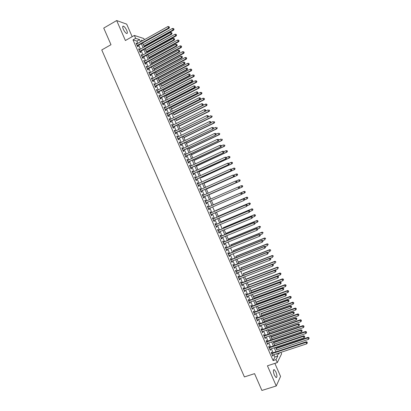 <?xml version="1.0" encoding="UTF-8"?>
<svg xmlns="http://www.w3.org/2000/svg" width="411" height="411" viewBox="0 0 411 411"><rect width="100%" height="100%" fill="white"/><g stroke="black" fill="none" stroke-linecap="round" stroke-linejoin="round"><path stroke-width="0.62" d="M275.93 372.001L274.26 369.643C273.058 369.73 273.104 371.585 274.394 375.207L276.064 377.565C277.266 377.457 277.22 375.603 275.93 372.001M126.727 30.399C125.663 28.154 124.564 26.741 123.423 26.16C122.478 26.021 122.437 27.049 123.305 29.243C124.374 31.493 125.473 32.906 126.603 33.481C127.559 33.62 127.6 32.587 126.727 30.399M280.944 352.34L281.597 353.84L277.291 362.594L276.002 359.635L277.805 356.049L276.783 353.717M132.172 36.687L126.696 24.151L116.678 20.55L103.736 28.082L110.991 44.701L101.764 49.947L244.411 376.928L254.558 373.65L261.889 390.45L276.254 385.975L280.569 376.425L274.872 363.381M137.901 43.309L136.925 41.079L133 39.867L135.656 38.372L134.376 35.438L143.814 38.526L144.333 39.713M276.665 349.931L308.512 339.342L307.87 337.873L308.091 337.328L275.863 348.091L275.56 347.377L276.675 349.931M273.361 342.342L274.733 345.507L274.158 344.171L305.943 333.475L305.301 332.011L273.521 342.733M272.174 339.63L271.64 338.412L303.38 327.608L302.737 326.144L271.008 336.974M303.76 326.17L304.017 326.755L303.852 325.964L302.737 326.144L302.969 325.63L270.844 336.604L270.417 335.607L272.169 339.635M269.611 333.763L269.128 332.658L300.811 321.746L300.174 320.282L268.491 331.22M301.196 320.308L301.453 320.893L301.294 320.107L300.174 320.282L300.41 319.779L268.337 330.865L267.844 329.72L269.601 333.763M298.633 314.446L298.889 315.032L298.73 314.251L297.605 314.415L297.852 313.932L265.83 325.122L265.27 323.837L267.037 327.896L266.611 326.899L298.247 315.884L297.605 314.415L265.974 325.466M296.069 308.584L296.326 309.17L296.172 308.399L295.041 308.553L295.293 308.086L263.323 319.383L262.701 317.95L264.473 322.029L264.098 321.145L295.684 310.022L295.041 308.553L263.461 319.707M260.821 313.644L261.91 316.162L261.581 315.391L293.12 304.161L292.478 302.696L260.949 313.953M259.356 310.295L259.069 309.637L290.556 298.299L289.914 296.834L258.437 308.204M290.942 296.87L291.199 297.456L291.05 296.691L289.914 296.834L290.181 296.393L258.308 307.911L257.563 306.19M254.984 300.307L256.556 303.888M256.551 303.888L287.993 292.442L287.351 290.978L287.623 290.551L255.801 302.172L254.995 300.307M252.416 294.43L254.224 298.566L254.044 298.134L285.429 286.585L284.787 285.121L253.407 296.701M285.82 285.157L286.077 285.743L285.928 284.993L284.787 285.121L285.07 284.705L253.294 296.439L252.426 294.43M249.847 288.553L251.66 292.704L251.532 292.385L282.866 280.728L282.229 279.264L250.895 290.952M283.256 279.3L283.513 279.886L283.369 279.141L282.229 279.264L282.511 278.863L250.787 290.705L249.857 288.548M249.107 286.842L280.307 274.872L279.665 273.407L248.383 285.203M280.698 273.449L280.954 274.034L280.811 273.294L279.665 273.407L279.958 273.022L248.285 284.972L247.288 282.67M278.134 267.597L278.391 268.178L278.252 267.448L277.106 267.551L277.404 267.186L245.778 279.239L244.72 276.798L246.543 280.98L277.744 269.015L277.106 267.551L245.876 279.454M243.281 273.505L243.98 275.123M240.779 267.777L241.421 269.267M238.277 262.048L237.019 259.171M235.775 256.32L236.304 257.553M233.273 250.592L233.746 251.696M230.771 244.869L231.188 245.84M257.682 228.937L259.829 228.064L259.187 226.6L259.531 226.338L228.259 239.145L226.759 235.693M255.128 223.101L257.271 222.217L256.628 220.753L256.978 220.502L225.762 233.422L224.195 229.826L226.071 234.136M223.265 227.694L223.517 228.285M216.088 226.291L249.205 212.364L250.022 211.434L249.765 210.838L249.873 211.526L252.154 210.524L251.517 209.065L251.881 208.845L220.758 221.976L219.068 218.092L220.959 222.433M247.309 205.659L249.6 204.683L248.963 203.224L249.328 203.013L218.262 216.258L216.51 212.225M241.868 194.136L244.488 193L243.851 191.541L244.232 191.362L213.263 204.817L211.398 200.527M208.824 194.66L210.735 199.037L208.896 194.809L239.772 181.169L239.377 181.318L238.74 179.859L236.227 180.974M206.271 188.819L208.177 193.175L206.399 189.091L237.224 175.348L236.823 175.482L236.186 174.023L233.844 175.071M203.717 182.977L205.618 187.318L203.902 183.378L234.676 169.522L234.27 169.645L233.633 168.186L231.465 169.162M201.164 177.131L201.405 177.665M198.616 171.295L200.496 175.6L198.909 171.952L229.585 157.881L229.163 157.973L228.526 156.514L226.42 157.485M196.062 165.453L197.938 169.743L196.412 166.239L227.036 152.06L226.615 152.142L225.973 150.683L223.872 151.659M193.514 159.612L195.379 163.886L193.92 160.526L224.493 146.244L224.062 146.306L223.425 144.847L221.324 145.833M192.826 158.03L191.423 154.819L221.945 140.428L221.508 140.475L220.871 139.016L218.775 140.007M188.413 147.939L190.262 152.178L188.932 149.106L219.402 134.613L218.96 134.644L218.323 133.19L216.129 134.233M187.714 146.321L186.435 143.398M185.155 140.47L183.943 137.69M180.763 130.436L181.446 131.988M178.857 126.079L208.762 111.33L208.125 109.876L178.22 124.6L180.039 128.771L178.955 126.28M175.744 118.923L176.463 120.577M173.118 112.938L173.971 114.875M173.863 114.638L203.666 99.683L203.029 98.224L173.237 113.21L173.123 112.938M172.379 111.227L171.479 109.172M170.745 107.487L170.58 107.107M169.825 105.38L168.988 103.469M168.864 103.207L198.57 88.036L197.932 86.582L168.243 101.774L168.032 101.281L169.82 105.386M167.272 99.539L166.496 97.772M165.751 96.056L167.262 99.539M164.719 93.693L164.01 92.069L193.982 76.508L193.478 76.395L192.841 74.941L163.249 90.348L162.941 89.624L164.713 93.698M161.374 86.058L190.93 70.574L190.293 69.12L160.752 84.63L160.393 83.798L161.518 86.372M159.612 82.01L159.031 80.674L188.906 64.897L188.387 64.758L187.75 63.304L158.256 78.917L157.85 77.977L159.607 82.015M157.059 76.169L156.54 74.977L186.363 59.092L185.839 58.937L185.202 57.483L155.759 73.209L155.307 72.151L157.053 76.174M153.272 67.496L154.505 70.332L154.053 69.284L183.825 53.291L183.296 53.122L182.659 51.668L153.262 67.496M151.957 64.491L151.561 63.592L181.287 47.491L180.753 47.306L180.116 45.852L150.77 61.789M150.775 61.784L151.952 64.496M149.409 58.655L149.075 57.894L178.754 41.691L178.21 41.496L177.573 40.042L148.273 56.081L147.672 54.689L149.404 58.66M145.124 48.873L146.588 52.202M146.403 51.796L175.667 35.68L175.029 34.226L145.782 50.373L145.134 48.868M144.307 46.982L144.102 46.515L173.678 30.095L173.123 29.869L172.486 28.416L143.29 44.665L142.591 43.052L144.302 46.988M272.056 353.116L271.609 352.088L271.296 352.674L272.837 356.193L273.145 355.602L272.883 355.001M269.503 347.259L269.056 346.237L268.732 346.802L270.274 350.326L270.587 349.751L270.32 349.129M266.945 341.407L266.498 340.385L266.169 340.935L267.71 344.454L268.034 343.894L267.756 343.262M264.386 335.556L263.939 334.533L263.61 335.068L265.146 338.587L265.475 338.042L265.193 337.395M261.833 329.704L261.386 328.682L261.047 329.206L262.583 332.725L262.917 332.191L262.629 331.528M259.279 323.853L258.827 322.83L258.483 323.339L260.019 326.858L260.363 326.339L260.065 325.661M256.721 318.006L256.274 316.984L255.925 317.477L257.461 320.996L257.81 320.493L257.502 319.794M254.168 312.16L253.721 311.137L253.361 311.615L254.897 315.129L255.252 314.646L254.943 313.927M251.614 306.313L251.167 305.291L250.802 305.753L252.339 309.267L252.698 308.795L252.38 308.065M249.061 300.467L248.614 299.444L248.244 299.891L249.78 303.41L250.145 302.948L249.821 302.203M246.508 294.62L246.061 293.598L245.68 294.035L247.217 297.549L247.592 297.107L247.258 296.341M243.954 288.779L243.507 287.757L243.122 288.173L244.658 291.692L245.038 291.26L244.699 290.479M241.401 282.938L240.954 281.915L240.563 282.316L242.1 285.83L242.485 285.419L242.141 284.623M238.848 277.096L238.406 276.074L238.005 276.464L239.541 279.973L239.937 279.578L239.582 278.766M236.299 271.255L235.852 270.233L235.452 270.608L236.983 274.122L237.383 273.736L237.024 272.909M233.746 265.414L233.299 264.391L232.893 264.751L234.424 268.265L234.83 267.895L234.465 267.052M231.198 259.577L230.751 258.555L230.335 258.899L231.871 262.413L232.282 262.059L231.907 261.196M228.65 253.736L228.203 252.719L227.781 253.048L229.312 256.556L229.734 256.217L229.348 255.344M226.096 247.9L225.649 246.883L225.223 247.196L226.759 250.71L227.18 250.381L226.79 249.487M223.548 242.069L223.101 241.046L222.67 241.349L224.201 244.858L224.632 244.545L224.236 243.636M221 236.233L220.553 235.21L220.111 235.498L221.647 239.007L222.084 238.714L221.678 237.784M218.452 230.401L218.005 229.379L217.558 229.651L219.094 233.16L219.536 232.878L219.125 231.938M215.903 224.565L215.456 223.548L215.004 223.805L216.535 227.314L216.987 227.047L216.566 226.086M213.355 218.734L212.913 217.717L212.451 217.958L213.982 221.467L214.439 221.216L214.013 220.239M210.812 212.908L210.365 211.886L209.898 212.112L211.429 215.621L211.891 215.385L211.46 214.393M208.264 207.077L207.817 206.055L207.344 206.271L208.875 209.774L209.348 209.553L208.906 208.547M205.716 201.241L205.274 200.229L204.791 200.429L206.327 203.933L206.8 203.728L206.353 202.705M203.162 195.4L202.726 194.403L202.243 194.588L203.774 198.092L204.257 197.897L203.81 196.879M200.609 189.558L200.183 188.577L199.689 188.747L201.22 192.25L201.709 192.071L201.262 191.053M198.061 183.717L197.64 182.751L197.141 182.905L198.672 186.409L199.165 186.245L198.719 185.227M195.508 177.876L195.097 176.93L194.588 177.069L196.119 180.573L196.622 180.424L196.175 179.401M192.959 172.034L192.548 171.104L192.04 171.233L193.571 174.732L194.074 174.598L193.632 173.581M190.406 166.198L190.005 165.284L189.492 165.397L191.017 168.895L191.531 168.777L191.089 167.76M187.858 160.362L187.462 159.463L186.943 159.56L188.469 163.059L188.988 162.956L188.546 161.939M185.31 154.526L184.924 153.642L184.39 153.724L185.921 157.228L186.45 157.136L186.003 156.118M182.756 148.69L182.381 147.826L181.847 147.893L183.373 151.392L183.907 151.315L183.46 150.298M180.208 142.853L179.838 142.006L179.299 142.062L180.825 145.561L181.364 145.499L180.917 144.482M177.66 137.022L177.3 136.19L176.751 136.231L178.276 139.73L178.821 139.683L178.379 138.661M175.112 131.191L174.757 130.374L174.202 130.4L175.733 133.899L176.283 133.863L175.836 132.845M172.569 125.36L172.219 124.564L171.654 124.569L173.185 128.068L173.74 128.052L173.298 127.035M170.02 119.529L169.681 118.748L169.111 118.743L170.637 122.237L171.202 122.237L170.76 121.219M167.472 113.703L167.138 112.938L166.568 112.917L168.094 116.411L168.664 116.421L168.217 115.404M164.929 107.872L164.6 107.122L164.02 107.091L165.546 110.585L166.126 110.61L165.679 109.593M162.381 102.046L162.062 101.317L161.477 101.265L163.003 104.759L163.588 104.8L163.141 103.783M159.838 96.22L159.525 95.506L158.934 95.439L160.46 98.933L161.05 98.989L160.603 97.972M157.295 90.394L156.987 89.696L156.391 89.619L157.916 93.112L158.512 93.184L158.065 92.167M154.752 84.574L154.454 83.89L153.848 83.798L155.373 87.291L155.975 87.373L155.528 86.356M152.209 78.753L151.916 78.085L151.305 77.977L152.83 81.47L153.437 81.568L152.995 80.551M149.666 72.927L149.378 72.279L148.761 72.156L150.287 75.65L150.899 75.763L150.457 74.745M147.123 67.106L146.845 66.474L146.218 66.335L147.744 69.829L148.366 69.957L147.919 68.94M144.58 61.29L144.307 60.669L143.675 60.52L145.201 64.008L145.828 64.152L145.386 63.135M142.036 55.47L141.774 54.869L141.137 54.704L142.663 58.192L143.295 58.352L142.853 57.334M139.493 49.654L139.242 49.068L138.594 48.888L140.12 52.377L140.762 52.546L140.315 51.534M133 39.867L273.094 360.586L274.933 356.995L273.916 354.662M273.089 352.772L271.352 348.785M270.53 346.915L268.784 342.913M267.972 341.058L266.22 337.041M265.419 335.201L263.657 331.168M262.86 329.35L261.088 325.301M260.302 323.493L258.524 319.429M257.743 317.641L255.961 313.562M255.19 311.79L253.402 307.695M252.631 305.943L250.838 301.828M250.078 300.092L248.275 295.966M247.525 294.245L245.711 290.099M244.966 288.399L243.153 284.237M242.413 282.552L240.594 278.375M239.86 276.706L238.031 272.519M237.306 270.859L235.472 266.657M234.758 265.018L232.914 260.8M232.205 259.177L230.355 254.938M229.651 253.335L227.797 249.081M227.103 247.494L225.238 243.23M224.55 241.658L222.68 237.373M222.002 235.822L220.121 231.521M219.448 229.98L217.568 225.67M216.9 224.149L215.01 219.818M214.352 218.313L212.456 213.967M211.804 212.477L209.898 208.12M209.256 206.646L207.344 202.274M206.707 200.809L204.796 196.443M204.149 194.963L202.253 190.612M201.596 189.117L199.705 184.786M199.042 183.27L197.157 178.955M196.489 177.429L194.614 173.129M193.941 171.582L192.071 167.303M191.387 165.741L189.522 161.477M188.834 159.9L186.979 155.656M186.286 154.063L184.436 149.835M183.732 148.222L181.893 144.009M181.184 142.386L179.35 138.188M178.636 136.55L176.807 132.373M176.083 130.713L174.269 126.552M173.534 124.877L171.726 120.736M170.986 119.046L169.183 114.921M168.438 113.215L166.645 109.105M165.89 107.384L164.102 103.289M163.347 101.553L161.564 97.479M160.799 95.722L159.026 91.663M158.25 89.896L156.488 85.853M155.707 84.07L153.95 80.042M153.164 78.244L151.412 74.237M150.616 72.418L148.874 68.426M148.073 66.592L146.337 62.621M145.53 60.771L143.799 56.816M142.987 54.951L141.266 51.01M140.444 49.13L138.728 45.205M136.955 43.838L136.709 43.268L136.056 43.073L137.582 46.561L138.224 46.746L137.783 45.734M277.291 362.594L267.438 365.8L276.254 385.975M273.094 360.586L276.002 359.635M116.678 20.55L125.396 40.519L134.376 35.438M278.124 353.27L278.627 354.416L279.418 352.844M142.715 40.612L141.322 40.17L141.754 41.151M170.57 107.112L172.373 111.232M183.311 136.267L185.15 140.475M185.859 142.103L187.704 146.326M190.961 153.776L192.821 158.035M242.747 186.286L242.336 185.767L242.747 186.286L242.32 186.995L211.388 200.527L213.294 204.894M216.499 212.23L218.405 216.587M226.754 235.693L228.629 239.988M237.013 259.177L238.863 263.405M247.278 282.676L249.102 286.842M257.553 306.19L259.346 310.295M140.521 41.84L139.55 39.605L135.656 38.372M275.956 351.821L274.209 347.829M273.392 345.954L271.64 341.947M270.828 340.087L269.071 336.064M268.265 334.225L266.503 330.182M265.706 328.358L263.934 324.305M263.143 322.496L261.365 318.427M260.579 316.634L258.796 312.545M258.021 310.773L256.228 306.673M255.462 304.911L253.659 300.795M252.899 299.054L251.095 294.918M250.34 293.197L248.527 289.046M247.782 287.34L245.963 283.174M245.223 281.484L243.399 277.302M242.665 275.627L240.831 271.43M240.106 269.775L238.267 265.563M237.553 263.924L235.703 259.695M234.994 258.072L233.14 253.828M232.436 252.22L230.576 247.961M229.883 246.369L228.018 242.094M227.329 240.522L225.454 236.233M224.771 234.676L222.89 230.365M222.217 228.829L220.332 224.504M219.664 222.983L217.768 218.647M217.111 217.136L215.21 212.785M214.557 211.295L212.651 206.923M212.004 205.454L210.093 201.071M209.451 199.602L207.54 195.23M206.892 193.745L204.986 189.389M204.334 187.889L202.438 183.553M201.775 182.037L199.885 177.716M199.217 176.185L197.337 171.88M196.664 170.329L194.788 166.044M194.105 164.477L192.24 160.208M191.547 158.631L189.692 154.377M188.993 152.779L187.144 148.546M186.44 146.933L184.596 142.715M183.881 141.086L182.047 136.884M181.328 135.24L179.499 131.052M178.775 129.393L176.956 125.227M176.221 123.547L174.408 119.396M173.668 117.705L171.865 113.57M171.115 111.864L169.317 107.749M168.567 106.023L166.774 101.923M166.013 100.181L164.23 96.102M163.46 94.345L161.687 90.276M160.912 88.504L159.144 84.455M158.363 82.668L156.601 78.64M155.81 76.831L154.058 72.819M153.262 71L151.515 67.003M150.714 65.164L148.977 61.182M148.166 59.333L146.434 55.367M145.617 53.502L143.891 49.556M143.069 47.671L141.353 43.741M136.925 41.079L139.55 39.605M274.933 356.995L277.805 356.049M136.252 43.52L136.709 43.268M138.784 49.32L139.242 49.068M141.317 55.12L141.774 54.869M143.85 60.92L144.307 60.669M146.388 66.721L146.845 66.474M148.921 72.526L149.378 72.279M151.459 78.326L151.916 78.085M153.991 84.132L154.454 83.89M156.529 89.937L156.987 89.696M159.062 95.742L159.525 95.506M161.6 101.553L162.062 101.317M164.138 107.358L164.6 107.122M166.676 113.169L167.138 112.938M169.214 118.979L169.681 118.748M171.752 124.79L172.219 124.564M174.295 130.606L174.757 130.374M176.833 136.416L177.3 136.19M179.371 142.232L179.838 142.006M181.914 148.047L182.381 147.826M184.452 153.868L184.924 153.642M186.995 159.684L187.462 159.463M189.538 165.505L190.005 165.284M192.081 171.32L192.548 171.104M194.624 177.146L195.097 176.93M197.167 182.967L197.64 182.751M199.71 188.788L200.183 188.577M202.253 194.614L202.726 194.403M204.796 200.44L205.274 200.229M206.327 203.933L206.8 203.728M208.87 209.759L209.348 209.553M211.413 215.59L211.891 215.385M213.961 221.416L214.439 221.216M216.51 227.247L216.987 227.047M219.058 233.078L219.536 232.878M221.601 238.909L222.084 238.714M224.149 244.74L224.632 244.545M226.697 250.576L227.18 250.381M229.251 256.413L229.734 256.217M231.799 262.249L232.282 262.059M234.347 268.085L234.83 267.895M236.9 273.921L237.383 273.736M239.449 279.763L239.937 279.578M242.002 285.604L242.485 285.419M244.55 291.445L245.038 291.26M247.103 297.287L247.592 297.107M249.657 303.128L250.145 302.948M252.21 308.974L252.698 308.795M254.763 314.821L255.252 314.646M257.317 320.667L257.81 320.493M259.87 326.514L260.363 326.339M262.424 332.36L262.917 332.191M264.982 338.212L265.475 338.042M267.535 344.064L268.034 343.894M270.094 349.915L270.587 349.751M272.647 355.767L273.145 355.602M137.315 45.955L169.142 28.241L168.561 28.005L137.135 45.544M169.255 27.234L168.993 26.638L169.255 27.234L168.561 28.005L167.914 26.52L136.503 44.09M169.142 28.241L169.486 27.326M168.993 26.638L167.914 26.52M143.912 46.094L173.123 29.869L174.023 29.202L173.545 28.529L173.802 29.109M172.486 28.416L173.545 28.529M174.023 29.202L173.678 30.095M139.848 51.755L171.731 34.154L171.156 33.933L139.678 51.36M171.849 33.163L171.587 32.567L171.849 33.163L171.156 33.933L170.508 32.454L139.041 49.906M171.731 34.154L172.075 33.25M171.587 32.567L170.508 32.454M142.381 57.555L174.315 40.073L173.75 39.867L142.216 57.175M174.444 39.091L174.182 38.495L174.444 39.091L173.75 39.867L173.103 38.382L141.579 55.721M174.315 40.073L174.67 39.173M174.182 38.495L173.103 38.382M144.919 63.356L176.905 45.991L176.345 45.801L144.759 62.991M177.038 45.02L176.776 44.429L177.038 45.02L176.345 45.801L175.697 44.316L144.122 61.537M176.905 45.991L177.259 45.097M176.776 44.429L175.697 44.316M147.451 69.161L179.494 51.909L178.939 51.735L147.297 68.812M179.633 50.954L179.371 50.358L179.633 50.954L178.939 51.735L178.292 50.25L146.665 67.358M179.494 51.909L179.854 51.026M179.371 50.358L178.292 50.25M146.583 52.207L176.216 35.896L175.667 35.68L176.56 35.007L176.088 34.339L176.34 34.92M175.029 34.226L176.088 34.339M176.56 35.007L176.216 35.896M148.9 57.504L178.21 41.496L179.104 40.812L178.631 40.15L178.883 40.73M177.573 40.042L178.631 40.15M179.104 40.812L178.754 41.691M151.392 63.217L180.753 47.306L181.641 46.618L181.174 45.965L181.426 46.546M180.116 45.852L181.174 45.965M181.641 46.618L181.287 47.491M153.889 68.925L183.296 53.122L184.185 52.428L183.717 51.776L183.969 52.356M182.659 51.668L183.717 51.776M184.185 52.428L183.825 53.291M149.989 74.966L182.083 57.828L181.539 57.668L149.84 74.627M182.227 56.888L181.965 56.292L182.227 56.888L181.539 57.668L180.886 56.184L149.203 73.173M182.083 57.828L182.443 56.954M181.965 56.292L180.886 56.184M156.38 74.638L185.839 58.937L186.722 58.234L186.26 57.591L186.512 58.172M185.202 57.483L186.26 57.591M186.722 58.234L186.363 59.092M152.522 80.767L184.673 63.751L184.133 63.602L152.383 80.448M184.822 62.821L184.565 62.225L184.822 62.821L184.133 63.602L183.486 62.123L151.746 78.994M184.673 63.751L185.037 62.878M184.565 62.225L183.486 62.123M158.877 80.345L188.387 64.758L189.266 64.044L188.803 63.407L189.06 63.988M187.75 63.304L188.803 63.407M189.266 64.044L188.906 64.897M155.06 86.577L187.267 69.675L186.733 69.541L154.926 86.269M187.421 68.755L187.159 68.164L187.421 68.755L186.733 69.541L186.08 68.056L154.289 84.815M187.267 69.675L187.632 68.812M187.159 68.164L186.08 68.056M161.513 86.377L191.444 70.702L190.93 70.574L191.809 69.855L191.346 69.223L191.603 69.803M190.293 69.12L191.346 69.223M191.809 69.855L191.444 70.702M157.598 92.383L189.856 75.598L189.327 75.48L157.47 92.095M190.016 74.694L189.759 74.098L190.016 74.694L189.327 75.48L188.68 73.995L156.832 90.636M189.856 75.598L190.226 74.74M189.759 74.098L188.68 73.995M163.871 91.776L193.478 76.395L194.352 75.665L193.894 75.038L194.146 75.624M192.841 74.941L193.894 75.038M194.352 75.665L193.982 76.508M160.131 98.188L192.446 81.522L191.927 81.419L160.013 97.916M192.615 80.628L192.353 80.037L192.615 80.628L191.927 81.419L191.279 79.934L159.376 96.462M192.446 81.522L192.821 80.669M192.353 80.037L191.279 79.934M166.491 97.772L196.525 82.313L196.021 82.215L195.384 80.761L165.746 96.061M166.368 97.489L196.021 82.215L196.895 81.481L196.437 80.859L196.694 81.44M195.384 80.761L196.437 80.859M196.895 81.481L196.525 82.313M162.715 104.004L195.04 87.445L194.526 87.358L162.556 103.742M195.21 86.567L194.953 85.976L195.21 86.567L194.526 87.358L193.874 85.873L161.924 102.282M195.04 87.445L195.415 86.603M194.953 85.976L193.874 85.873M168.983 103.474L199.063 88.118L198.57 88.036L199.438 87.291L198.986 86.68L199.237 87.26M197.932 86.582L198.986 86.68M199.438 87.291L199.063 88.118M165.207 109.809L197.634 93.374L197.126 93.302L165.104 109.567M197.809 92.506L197.547 91.915L197.809 92.506L197.126 93.302L196.473 91.817L164.467 108.108M197.634 93.374L198.01 92.537M197.547 91.915L196.473 91.817M171.474 109.177L201.606 93.924L201.118 93.857L200.481 92.403L170.74 107.492M171.361 108.92L201.118 93.857L201.981 93.107L201.534 92.501L201.786 93.081M200.481 92.403L201.534 92.501M201.981 93.107L201.606 93.924M167.75 115.619L200.224 99.303L199.725 99.246L167.647 115.393M200.409 98.45L200.147 97.854L200.409 98.45L199.725 99.246L199.073 97.756L167.01 113.934M200.224 99.303L200.609 98.47M200.147 97.854L199.073 97.756M173.966 114.875L204.144 99.734L203.666 99.683L204.524 98.923L204.077 98.321L204.334 98.902M203.029 98.224L204.077 98.321M204.524 98.923L204.144 99.734M176.458 120.582L206.687 105.545L206.214 105.509L205.577 104.05L175.733 118.928M176.36 120.356L206.214 105.509L207.072 104.743L206.625 104.142L206.882 104.723M205.577 104.05L206.625 104.142M207.072 104.743L206.687 105.545M178.949 126.285L209.23 111.355L208.762 111.33L209.615 110.559L209.173 109.968L209.43 110.549M209.615 110.559L209.23 111.355M170.288 121.435L202.818 105.226L170.195 121.219M203.008 104.389L202.746 103.798L203.008 104.389L202.325 105.19L201.673 103.7L169.558 119.76M202.818 105.226L203.204 104.409M202.746 103.798L201.673 103.7M172.867 127.246L205.413 111.16L172.738 127.045M205.608 110.333L204.925 111.134L204.272 109.645L205.541 109.752L205.608 110.333L205.541 109.752M172.101 125.591L204.272 109.645L205.346 109.737M205.413 111.16L205.803 110.343M175.363 133.061L208.007 117.089L175.286 132.876M208.207 116.277L207.524 117.078L206.877 115.594L208.141 115.686L208.207 116.277L208.141 115.686M174.649 131.417L206.877 115.594L207.945 115.681M208.007 117.089L208.398 116.282M181.441 131.988L211.773 117.166L211.311 117.161L210.673 115.702L208.058 116.981M181.359 131.797L211.311 117.161L212.163 116.38L211.722 115.789L211.978 116.375M212.163 116.38L211.773 117.166M177.906 138.877L210.602 123.023L177.835 138.707M210.807 122.221L210.129 123.028L209.476 121.538L210.735 121.625L210.807 122.221L210.735 121.625M177.198 137.248L209.476 121.538L210.545 121.63M210.602 123.023L210.997 122.221M183.933 137.695L214.316 122.981L213.859 122.987L213.222 121.528L210.745 122.73M183.861 137.521L213.859 122.987L214.706 122.195L214.27 121.615L214.527 122.201M214.706 122.195L214.316 122.981M180.486 144.687L213.196 128.956L180.378 144.538M213.407 128.17L212.728 128.972L212.076 127.487L213.335 127.569L213.407 128.17L213.335 127.569M179.741 143.079L212.076 127.487L213.15 127.574M213.196 128.956L213.597 128.16M186.43 143.403L216.859 128.797L216.407 128.813L215.77 127.359L213.432 128.484M186.358 143.244L216.407 128.813L217.255 128.016L216.818 127.441L217.075 128.026M217.255 128.016L216.859 128.797M182.987 150.508L215.79 134.89L182.926 150.369M216.011 134.114L215.333 134.921L214.681 133.436L215.934 133.508L216.011 134.114L215.934 133.508M182.289 148.916L214.681 133.436L215.749 133.524M215.79 134.89L216.196 134.104M188.86 148.967L218.96 134.644L219.803 133.842L219.371 133.272L219.623 133.852M219.803 133.842L219.402 134.613M185.567 156.324L218.39 140.824L185.474 156.206M218.611 140.064L217.933 140.875L217.285 139.386L218.534 139.452L218.611 140.064L218.534 139.452M184.837 154.747L217.285 139.386L218.354 139.468M218.39 140.824L218.796 140.043M191.362 154.69L221.508 140.475L222.351 139.663L221.919 139.098L222.176 139.683M222.351 139.663L221.945 140.428M188.074 162.15L220.984 146.758L188.022 162.042M221.216 146.013L220.537 146.825L219.885 145.335L221.133 145.391L221.216 146.013L221.133 145.391M187.385 160.583L219.885 145.335L220.954 145.417M220.984 146.758L221.395 145.987M193.864 160.418L224.062 146.306L224.894 145.489L224.468 144.929L224.725 145.515M224.894 145.489L224.493 146.244M190.653 167.96L223.584 152.697L190.576 167.873M223.815 151.962L223.142 152.779L222.49 151.289L223.733 151.34L223.815 151.962L223.733 151.34M189.939 166.414L222.49 151.289L223.558 151.371M223.584 152.697L223.995 151.931M196.366 166.147L226.615 152.142L227.447 151.315L227.021 150.76L227.278 151.346M227.021 150.76L225.973 150.683L227.191 150.729M227.447 151.315L227.036 152.06M193.196 173.781L226.178 158.636L193.124 173.714M226.42 157.916L225.747 158.733L225.094 157.243L226.333 157.285L226.42 157.916L226.333 157.285M192.487 172.255L225.094 157.243L226.163 157.321M226.178 158.636L226.595 157.875M198.867 171.875L229.163 157.973L229.996 157.141L229.574 156.591L229.826 157.177M229.574 156.591L228.526 156.514L229.739 156.555M229.996 157.141L229.585 157.881M195.739 179.602L228.778 164.575L195.672 179.55M229.025 163.866L228.352 164.688L227.699 163.198L228.937 163.229L229.025 163.866L228.937 163.229M195.035 178.091L227.699 163.198L228.763 163.275M228.778 164.575L229.194 163.825M198.282 185.423L231.378 170.514L198.225 185.387M231.629 169.82L230.956 170.642L230.304 169.152L231.537 169.178L231.629 169.82L231.537 169.178M197.588 183.928L230.304 169.152L231.367 169.224M231.378 170.514L231.799 169.774M200.825 191.249L233.977 176.458L200.774 191.228M234.234 175.774L233.561 176.596L232.909 175.107L234.142 175.127L234.234 175.774L234.142 175.127M200.136 189.769L232.909 175.107L233.972 175.184M233.977 176.458L234.398 175.723M201.4 177.665L232.128 163.701L231.717 163.809L231.08 162.35L228.973 163.311M201.369 177.603L231.717 163.809L232.544 162.967L232.123 162.427L232.379 163.008M232.123 162.427L231.08 162.35L232.287 162.381M232.544 162.967L232.128 163.701M203.877 183.332L234.27 169.645L235.092 168.793L234.676 168.258L234.933 168.844M234.676 168.258L234.039 168.068L234.84 168.212M235.092 168.793L234.676 169.522M206.379 189.06L236.823 175.482L237.645 174.624L237.229 174.094L237.486 174.675M237.229 174.094L236.186 174.023L237.388 174.038M237.645 174.624L237.224 175.348M203.332 197.085L236.577 182.397L203.327 197.069M236.839 181.734L236.166 182.556L235.513 181.066L236.741 181.076L236.839 181.734L236.741 181.076M202.69 195.61L235.513 181.066L236.577 181.138M236.577 182.397L237.003 181.672M208.88 194.793L239.377 181.318L240.194 180.455L239.783 179.931L240.039 180.511M239.783 179.931L238.74 179.859L239.937 179.869M240.194 180.455L239.772 181.169M205.916 202.9L239.176 188.341L205.88 202.916M239.443 187.688L238.77 188.515L238.123 187.026L239.346 187.026L239.443 187.688L239.346 187.026M205.238 201.452L238.123 187.026L239.187 187.092M239.176 188.341L239.608 187.621M211.388 200.527L241.935 187.159L241.293 185.7L238.616 186.877M242.32 186.995L241.935 187.159L242.593 186.353M242.336 185.767L241.293 185.7L242.49 185.7M242.207 193.571L241.951 192.98L242.207 193.571L241.38 194.475L208.428 208.752M242.053 193.648L241.38 194.475L240.728 192.985L241.123 192.8L207.822 207.267M207.791 207.293L240.728 192.985L241.791 193.052M241.951 192.98L241.123 192.8M244.889 191.603L245.146 192.189L245.043 191.536L243.851 191.541L213.268 204.827M245.295 192.117L244.869 192.821L244.488 193L245.146 192.189M244.232 191.362L245.043 191.536M244.812 199.525L244.555 198.929L244.812 199.525L243.99 200.434L210.982 214.599M244.658 199.607L243.99 200.434L243.338 198.945L243.728 198.744L210.37 213.098M210.345 213.134L243.338 198.945L244.396 199.011M244.555 198.929L243.728 198.744M244.586 199.895L247.042 198.842L246.405 197.378L246.78 197.188L215.76 210.535M247.443 197.444L247.699 198.03L247.592 197.367L246.405 197.378L215.77 210.56M247.848 197.953L247.042 198.842L247.699 198.03M246.78 197.188L247.592 197.367M247.417 205.479L247.16 204.884L247.417 205.479L246.595 206.399L213.535 220.445M247.268 205.567L246.595 206.399L245.942 204.909L246.328 204.693L212.913 218.924M212.898 218.981L245.942 204.909L247.006 204.971M247.16 204.884L246.328 204.693M249.873 211.526L249.205 212.364L248.552 210.869L248.927 210.643L215.462 224.755M215.451 224.827L248.552 210.869L249.611 210.93M249.765 210.838L248.927 210.643M252.626 217.393L252.369 216.797L252.626 217.393L251.815 218.328L218.647 232.138M252.482 217.491L251.815 218.328L251.162 216.833L251.532 216.592L218.01 230.586M218.005 230.674L251.162 216.833L252.22 216.895M252.369 216.797L251.532 216.592M250.001 203.286L250.253 203.866L250.145 203.204L248.963 203.224L218.277 216.299M250.402 203.784L249.6 204.683L250.253 203.866M249.328 203.013L250.145 203.204M252.554 209.127L252.811 209.708L252.698 209.035L251.517 209.065L220.784 222.032M252.955 209.62L252.518 210.304L252.811 209.708M251.881 208.845L252.698 209.035M252.57 217.265L254.712 216.371L254.075 214.907L254.43 214.676L223.26 227.699M255.113 214.968L255.365 215.554L255.252 214.871L254.075 214.907L223.291 227.771M255.508 215.456L254.712 216.371L255.365 215.554M254.43 214.676L255.252 214.871M255.236 223.348L254.974 222.752L255.236 223.348L254.424 224.293L221.2 237.984M255.092 223.456L254.424 224.293L253.772 222.798L254.132 222.541L220.558 236.417M220.558 236.52L253.772 222.798L254.83 222.86M254.974 222.752L254.132 222.541M257.666 220.81L257.923 221.395L257.805 220.712L256.628 220.753L225.798 233.51M258.062 221.293L257.62 221.961L257.923 221.395M256.978 220.502L257.805 220.712M257.841 229.307L257.579 228.711L257.841 229.307L257.034 230.258L223.754 243.831M257.697 229.42L257.034 230.258L256.382 228.768L256.736 228.49L223.101 242.249M223.116 242.372L256.382 228.768L257.44 228.819M257.579 228.711L256.736 228.49M260.225 226.656L260.482 227.242L260.363 226.548L259.187 226.6L228.305 239.248M259.531 226.338L260.363 226.548M260.446 235.267L260.189 234.671L260.446 235.267L259.644 236.227L226.312 249.683M260.307 235.385L259.644 236.227L258.992 234.732L259.341 234.445L225.618 248.095M225.67 248.223L258.992 234.732L260.05 234.789M260.189 234.671L259.341 234.445M260.235 234.779L262.388 233.91L261.745 232.446L262.084 232.169L230.761 244.869M262.783 232.503L263.04 233.083L262.917 232.39L261.745 232.446L230.812 244.992M262.084 232.169L262.917 232.39M263.055 241.226L262.793 240.63L263.055 241.226L262.254 242.192L228.865 255.534M262.917 241.349L262.254 242.192L261.601 240.702L261.946 240.394L228.167 253.931M228.228 254.07L261.601 240.702L262.66 240.754M262.793 240.63L261.946 240.394M262.778 240.625L264.946 239.757L264.304 238.298L264.633 238L233.263 250.597M265.342 238.349L265.593 238.93L265.47 238.231L264.304 238.298L233.325 250.731M264.633 238L265.47 238.231M265.665 247.191L265.403 246.595L265.665 247.191L264.864 248.162L231.424 261.386M265.532 247.319L264.864 248.162L264.211 246.672L264.55 246.348L230.751 259.752M230.782 259.922L264.211 246.672L265.27 246.723M265.403 246.595L264.55 246.348M265.177 246.528L267.504 245.608L266.862 244.144L267.186 243.836L235.765 256.325M267.9 244.196L268.152 244.781L268.029 244.072L266.862 244.144L235.832 256.474M267.186 243.836L268.029 244.072M268.27 253.15L268.013 252.554L268.27 253.15L267.479 254.137L233.977 267.242M268.142 253.289L267.479 254.137L266.821 252.642L267.155 252.303L233.299 265.588M233.34 265.778L266.821 252.642L267.88 252.688M268.013 252.554L267.155 252.303M267.582 252.431L270.063 251.46L269.421 249.996L269.739 249.672L238.272 262.054M270.459 250.042L270.71 250.628L270.582 249.914L269.421 249.996L238.344 262.218M269.739 249.672L270.582 249.914M270.88 259.115L270.618 258.519L270.88 259.115L270.089 260.106L236.536 273.094M270.751 259.259L270.089 260.106L269.436 258.611L269.76 258.262L235.811 271.44M235.899 271.63L269.436 258.611L270.489 258.658M270.618 258.519L269.76 258.262M269.991 258.329L272.621 257.312L271.984 255.848L272.293 255.508L240.774 267.782M273.017 255.894L273.274 256.479L273.14 255.755L271.984 255.848L240.851 267.962M272.293 255.508L273.14 255.755M273.49 265.08L273.228 264.484L273.49 265.08L272.704 266.081L239.094 278.951M273.361 265.229L272.704 266.081L272.046 264.586L272.365 264.216L238.365 277.281M238.457 277.487L272.046 264.586L273.104 264.633M273.228 264.484L272.365 264.216M272.401 264.232L275.185 263.163L274.543 261.699L274.846 261.345L243.276 273.51M275.576 261.745L275.832 262.326L275.699 261.601L274.543 261.699L243.363 273.705M274.846 261.345L275.699 261.601M276.1 271.044L275.838 270.448L276.1 271.044L275.313 272.056L241.653 284.808M275.976 271.198L275.313 272.056L274.661 270.561L274.974 270.176L240.949 283.107M241.01 283.343L274.661 270.561L275.714 270.602M275.838 270.448L274.974 270.176M277.404 267.186L278.252 267.448M243.569 289.2L277.276 276.536L277.928 278.031L244.211 290.664M243.466 288.959L277.579 276.135L277.276 276.536L278.329 276.577L278.591 277.173L278.329 276.577M278.447 276.418L277.579 276.135M277.928 278.031L278.591 277.173M280.954 274.034L280.307 274.872M279.958 273.022L280.811 273.294M246.132 295.057L279.891 282.511L280.543 284.006L246.77 296.521M246.019 294.8L280.189 282.1L279.891 282.511L280.939 282.552L281.201 283.148L280.939 282.552M281.057 282.383L280.189 282.1M280.543 284.006L281.201 283.148M283.513 279.886L282.866 280.728M282.511 278.863L283.369 279.141M248.691 300.919L282.506 288.486L283.158 289.981L249.328 302.383M248.573 300.647L282.794 288.06L282.506 288.486L283.554 288.527L283.816 289.123L283.554 288.527M283.672 288.352L282.794 288.06M283.158 289.981L283.816 289.123M286.077 285.743L285.429 286.585M285.07 284.705L285.928 284.993M251.249 306.776L285.121 294.466L285.773 295.961L251.892 308.245M251.121 306.488L285.404 294.024L285.121 294.466L286.169 294.502L286.431 295.098L286.169 294.502M286.282 294.322L285.404 294.024M285.773 295.961L286.431 295.098M288.378 291.014L288.635 291.599L288.486 290.839L287.351 290.978L255.919 302.45M288.635 291.599L287.993 292.442M287.623 290.551L288.486 290.839M253.808 312.637L287.736 300.446L288.388 301.941L254.45 314.107M253.674 312.334L288.013 299.984L287.736 300.446L288.784 300.477L289.046 301.078L288.784 300.477M288.892 300.297L288.013 299.984M288.388 301.941L289.046 301.078M291.199 297.456L290.556 298.299M290.181 296.393L291.05 296.691M256.372 318.504L290.351 306.426L291.003 307.921L257.014 319.969M256.233 318.181L290.623 305.954L290.351 306.426L291.399 306.457L291.661 307.053L291.399 306.457M291.507 306.267L290.623 305.954M291.003 307.921L291.661 307.053M293.505 302.727L293.762 303.313L293.608 302.542L292.478 302.696L292.74 302.239L260.815 313.644M293.762 303.313L293.12 304.161M292.74 302.239L293.608 302.542M258.935 324.366L292.966 312.406L293.618 313.901L259.572 325.831M258.786 324.027L293.233 311.918L292.966 312.406L294.014 312.437L294.276 313.033L294.014 312.437M294.122 312.242L293.233 311.918M293.618 313.901L294.276 313.033M296.326 309.17L295.684 310.022M295.293 308.086L296.172 308.399M261.494 330.228L295.586 318.391L296.239 319.886L262.136 331.698M261.339 329.874L295.843 317.883L295.586 318.391L296.629 318.417L296.891 319.018L296.629 318.417M296.732 318.217L295.843 317.883M296.239 319.886L296.891 319.018M298.889 315.032L298.247 315.884M297.852 313.932L298.73 314.251M264.057 336.095L298.201 324.371L298.854 325.872L264.699 337.565M263.893 335.725L298.453 323.853L298.201 324.371L299.249 324.397L299.511 324.998L299.249 324.397M299.347 324.192L298.453 323.853M298.854 325.872L299.511 324.998M301.453 320.893L300.811 321.746M300.41 319.779L301.294 320.107M266.621 341.962L300.821 330.357L301.474 331.857L267.258 343.432M266.451 341.572L301.063 329.822L300.821 330.357L301.864 330.382L302.126 330.978L301.864 330.382M301.962 330.167L301.063 329.822M301.474 331.857L302.126 330.978M304.017 326.755L303.38 327.608M302.969 325.63L303.852 325.964M269.184 347.829L303.436 336.342L304.094 337.842L269.822 349.299M269.005 347.423L303.672 335.792L303.436 336.342L304.484 336.368L304.746 336.963L304.484 336.368M304.577 336.147L303.672 335.792M304.094 337.842L304.746 336.963M306.329 332.031L306.585 332.617L306.416 331.821L305.301 332.011L305.532 331.477L273.351 342.348M306.585 332.617L305.943 333.475M305.532 331.477L306.416 331.821M271.748 353.696L306.056 342.332L306.709 343.827L272.385 355.166M271.563 353.28L306.287 341.762L306.056 342.332L307.099 342.353L307.361 342.949L307.099 342.353M307.192 342.127L306.287 341.762M306.709 343.827L307.361 342.949M308.892 337.893L309.149 338.484L308.98 337.678L307.87 337.873L276.038 348.492M309.149 338.484L308.512 339.342M308.091 337.328L308.98 337.678M274.26 369.643L273.567 369.864M123.423 26.16L122.704 26.576"/></g></svg>
